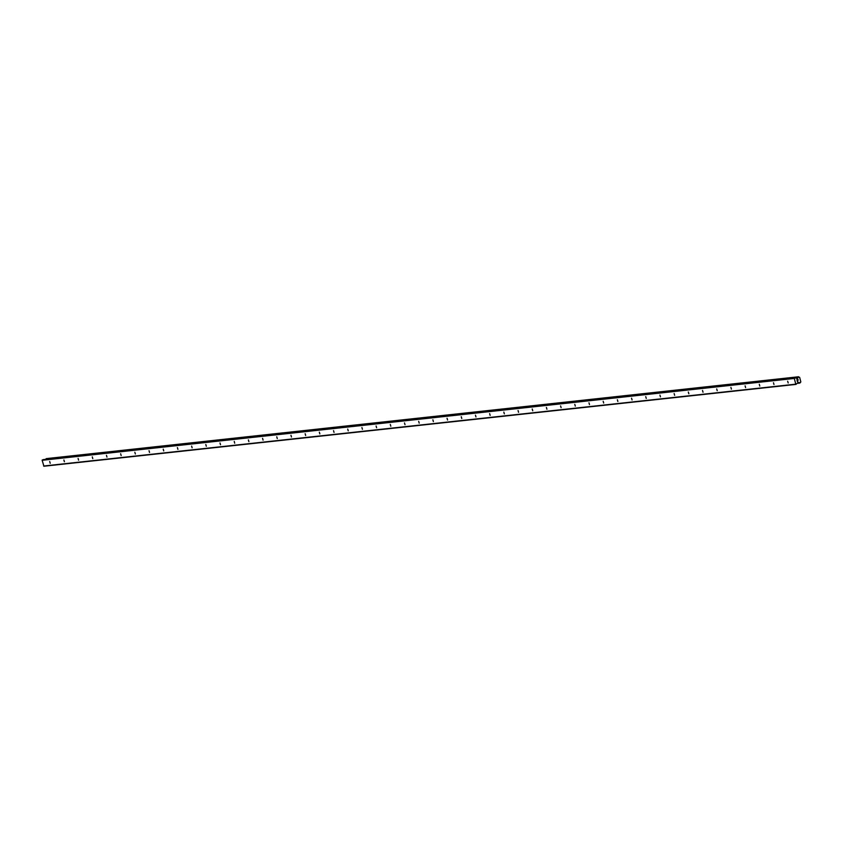 <?xml version="1.0" encoding="UTF-8"?>
<svg xmlns="http://www.w3.org/2000/svg" width="843" height="843" viewBox="0 0 843 843"><rect width="100%" height="100%" fill="white"/><g stroke="black" fill="none" stroke-linecap="round" stroke-linejoin="round"><path stroke-width="1.26" d="M788.173 382.964L787.668 381.205L788.173 382.964M773.979 384.503L773.474 382.754L773.979 384.503M759.785 386.052L759.29 384.292L759.785 386.052M745.602 387.601L745.096 385.841L745.602 387.601M731.408 389.139L730.902 387.38L731.408 389.139M717.214 390.688L716.708 388.929L717.214 390.688M703.02 392.227L702.525 390.467L703.02 392.227M688.836 393.776L688.331 392.016L688.836 393.776M674.642 395.314L674.137 393.555L674.642 395.314M660.448 396.863L659.943 395.104L660.448 396.863M646.254 398.402L645.749 396.653L646.254 398.402M632.06 399.951L631.565 398.191L632.06 399.951M617.877 401.5L617.371 399.74L617.877 401.5M603.683 403.038L603.177 401.279L603.683 403.038M589.489 404.587L588.983 402.828L589.489 404.587M575.295 406.126L574.789 404.366L575.295 406.126M561.101 407.675L560.606 405.915L561.101 407.675M546.917 409.213L546.412 407.454L546.917 409.213M532.723 410.762L532.218 409.003L532.723 410.762M518.529 412.301L518.076 410.53L518.529 412.301M504.335 413.85L503.84 412.09L504.335 413.85M490.152 415.388L489.646 413.639L490.152 415.388M475.958 416.937L475.452 415.178L475.958 416.937M461.764 418.486L461.258 416.727L461.764 418.486M447.57 420.025L447.064 418.265L447.57 420.025M433.376 421.574L432.88 419.814L433.376 421.574M419.192 423.112L418.686 421.352L419.192 423.112M404.998 424.661L404.492 422.901L404.998 424.661M390.804 426.2L390.298 424.44L390.804 426.2M376.61 427.749L376.104 425.989L376.61 427.749M362.416 429.287L361.921 427.538L362.416 429.287M348.233 430.836L347.727 429.076L348.233 430.836M334.039 432.385L333.533 430.625L334.039 432.385M319.845 433.924L319.339 432.164L319.845 433.924M305.651 435.473L305.155 433.713L305.651 435.473M291.457 437.011L290.961 435.251L291.457 437.011M277.273 438.56L276.767 436.8L277.273 438.56M263.079 440.099L262.573 438.339L263.079 440.099M248.885 441.648L248.379 439.888L248.885 441.648M234.691 443.186L234.249 441.416L234.691 443.186M220.508 444.735L220.002 442.975L220.508 444.735M206.314 446.274L205.808 444.524L206.314 446.274M192.12 447.823L191.614 446.063L192.12 447.823M177.926 449.372L177.42 447.612L177.926 449.372M163.732 450.91L163.236 449.15L163.732 450.91M149.548 452.459L149.042 450.699L149.548 452.459M135.354 453.998L134.848 452.238L135.354 453.998M121.16 455.547L120.654 453.787L121.16 455.547M106.966 457.085L106.46 455.325L106.966 457.085M92.772 458.634L92.277 456.874L92.772 458.634M78.589 460.173L78.083 458.423L78.589 460.173M64.395 461.722L63.889 459.962L64.395 461.722M50.201 463.271L49.695 461.511L50.201 463.271M797.91 379.487L798.068 380.119L797.91 379.487M797.014 379.771L797.172 380.404L797.014 379.771M798.142 380.098L797.952 379.382L798.131 380.098M797.109 380.425L796.92 379.708L797.952 379.382M797.33 381.004L797.499 381.679L797.32 381.004M797.784 381.184L797.215 380.846L797.784 381.184M797.425 381.7L797.215 380.846M797.383 378.391L797.636 378.075A0.695 0.59 -96.2 0 0 798.005 377.411L799.09 377.074A0.695 0.59 -96.2 0 0 799.67 377.432A0.695 0.59 -96.2 0 1 799.67 377.432L800.808 381.879A0.695 0.59 -96.2 0 0 800.481 382.532L799.396 382.87A0.695 0.59 -96.2 0 0 798.816 382.511A0.695 0.59 -96.2 0 1 798.816 382.511L795.771 384.176L794.317 378.444L795.434 377.769L796.614 378.475M797.636 378.075L796.245 378.233L797.636 378.075M43.33 459.614L42.15 460.289L43.931 466.232L796.098 384.387M46.449 458.613L45.838 459.266A0.695 0.59 -96.2 0 1 45.838 459.34M46.428 458.613L798.563 376.768L46.428 458.613M795.771 384.176L43.615 466.021M798.606 382.49L797.931 382.564M798.658 382.532L797.794 382.627M797.51 378.212L796.393 378.328M794.485 378.064L42.319 459.92M794.317 378.444L42.15 460.289M799.396 382.87L797.583 383.07M799.712 383.038L797.489 383.28M799.754 383.101L797.457 383.354M798.3 376.853L46.144 458.697M798.195 377.011L46.038 458.855M798.195 377.084L46.028 458.94M798.121 377.232L45.954 459.077M798.079 377.253L45.912 459.108M798.005 377.411L45.838 459.266M797.467 378.307L796.519 378.412M795.381 377.78L43.214 459.635M795.434 377.769L43.278 459.614"/></g></svg>
